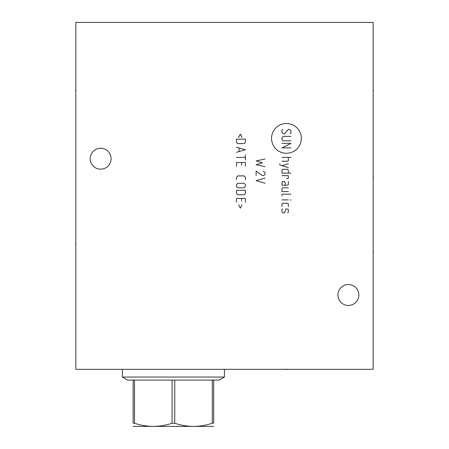 <?xml version="1.0" encoding="UTF-8"?>
<svg xmlns="http://www.w3.org/2000/svg" width="449" height="449" viewBox="0 0 449 449"><rect width="100%" height="100%" fill="white"/><g stroke="black" fill="none" stroke-linecap="round" stroke-linejoin="round"><path stroke-width="0.67" d="M373.158 22.45L75.842 22.45L75.842 369.319L373.158 369.319L373.158 22.45M90.165 158.722A10.456 10.456 0 0 1 100.621 148.265A10.456 10.456 0 0 1 111.077 158.722A10.456 10.456 0 0 1 100.621 169.172A10.456 10.456 0 0 1 90.165 158.722M337.923 294.987A10.456 10.456 0 0 1 348.379 284.531A10.456 10.456 0 0 1 358.835 294.987A10.456 10.456 0 0 1 348.379 305.443A10.456 10.456 0 0 1 337.923 294.987M224.427 369.319L224.427 377.048L122.397 377.048L122.397 369.319M172.074 423.233L172.074 380.095L174.751 380.095L174.751 423.233L172.074 423.233C159.547 427.431 147.014 427.431 134.487 423.233L133.151 423.233C133.151 427.431 133.151 427.431 133.151 423.233C133.151 427.431 133.151 427.431 133.151 423.233L133.151 380.095L127.673 380.095L122.397 377.048M224.427 377.048L219.146 380.095L174.751 380.095M213.673 426.393L133.151 426.393M172.074 380.095L134.487 380.095L134.487 423.233M134.487 380.095L133.151 380.095M212.332 380.095L212.332 423.233C199.805 427.431 187.278 427.431 174.751 423.233M213.673 380.095L213.673 423.233L212.332 423.233M213.673 423.233C213.673 427.431 213.673 427.431 213.673 423.233C213.673 427.431 213.673 427.431 213.673 423.233M286.44 369.319L286.44 369.796L286.44 369.319M373.158 90.586L373.635 90.586L373.158 90.586M373.158 177.299L373.635 177.299M373.158 251.631L373.635 251.631M286.44 153.266A14.896 14.896 0 0 0 301.335 138.371A14.896 14.896 0 0 0 286.44 123.475A14.896 14.896 0 0 0 271.544 138.371A14.896 14.896 0 0 0 286.44 153.266M290.262 133.836L290.901 133.201L290.901 130.653L289.627 129.379L288.353 129.379L284.531 133.836L283.257 133.836L281.983 132.562L281.983 130.014L282.617 129.379M290.901 140.846L283.257 140.846L281.983 139.572L281.983 137.658L283.257 136.384L290.901 136.384M281.983 143.394L290.901 143.394L281.983 147.856L290.901 147.856M281.983 157.408L290.901 157.408M281.983 161.23L287.714 161.23L288.353 160.596L288.353 157.408M279.856 163.778L279.856 165.052L288.353 167.6M288.353 163.778L281.983 165.692M288.353 173.123L288.353 170.575L287.714 169.301L282.617 169.301L281.983 170.575L281.983 173.123L290.901 173.123M286.44 178.646L288.353 178.219L288.353 175.671L281.983 175.671M285.166 185.229L285.166 182.681L284.531 181.407L282.617 181.407L281.983 182.681L281.983 185.229L287.079 185.229L288.353 184.595L288.353 181.407M288.353 187.777L282.617 187.777L281.983 188.417L281.983 191.6L288.353 191.6M290.901 194.148L282.617 194.148L281.983 194.787L281.983 196.061M281.983 199.884L288.353 199.884M290.262 199.884L290.901 200.097L290.262 199.884M288.353 206.467L288.353 203.919L287.714 203.279L282.617 203.279L281.983 203.919L281.983 206.467M282.617 209.015L281.983 209.649L281.983 212.203L282.617 212.837L284.531 212.837L285.805 209.015L287.714 209.015L288.353 209.649L288.353 212.203L287.714 212.837M265.033 159.002L256.115 160.916L262.485 162.824L256.115 164.738L265.033 166.646M263.125 171.108L265.033 172.382L265.033 174.291L263.759 175.565L262.485 175.565L256.115 171.108L256.115 175.565M265.033 178.113L256.115 180.666L265.033 183.214M242.011 137.445L240.316 134.049L238.615 137.445M236.494 139.145L236.494 142.333L237.768 143.607L244.138 143.607L245.412 142.333L245.412 139.145L236.494 139.145M236.494 152.312L245.412 149.764L236.494 147.216M239.042 148.063L239.042 151.465M236.494 157.408L245.412 157.408M245.412 154.86L245.412 159.956M245.412 166.326L245.412 162.504L236.494 162.504L236.494 166.326M241.59 165.052L241.59 162.504M245.412 179.707L245.412 177.159L244.138 175.885L237.768 175.885L236.494 177.159L236.494 179.707M237.768 183.321L236.494 184.595L236.494 186.503L237.768 187.777L244.138 187.777L245.412 186.503L245.412 184.595L244.138 183.321L237.768 183.321M236.494 190.325L236.494 193.513L237.768 194.787L244.138 194.787L245.412 193.513L245.412 190.325L236.494 190.325M245.412 202.218L245.412 198.396L236.494 198.396L236.494 202.218M241.59 200.944L241.59 198.396M238.615 204.766L240.316 208.168L242.011 204.766M75.842 90.586L75.365 90.586L75.842 90.586M75.842 243.902L75.365 243.902L75.842 243.902"/></g></svg>
